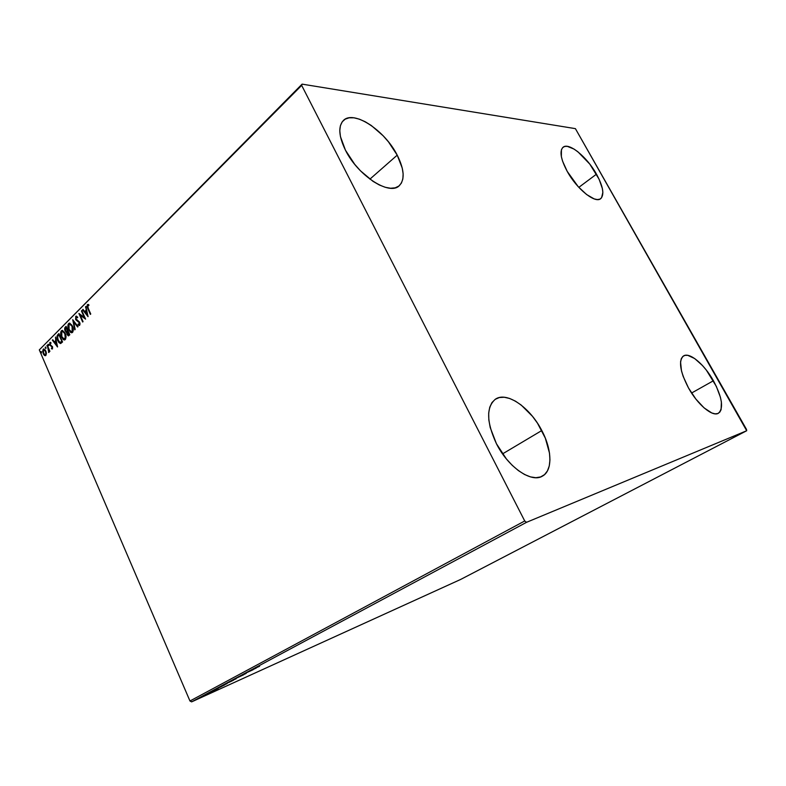 <?xml version="1.0" encoding="UTF-8"?>
<svg xmlns="http://www.w3.org/2000/svg" width="786" height="786" viewBox="0 0 786 786"><rect width="100%" height="100%" fill="white"/><g stroke="black" fill="none" stroke-linecap="round" stroke-linejoin="round"><path stroke-width="1.18" d="M596.486 174.168C603.157 186.528 604.552 194.702 600.681 198.691C595.13 203.712 576.777 188.984 567.207 171.368L562.56 161.11L561.361 156.601L561.43 149.723L562.678 147.601L564.653 146.461L567.286 146.343L574.055 149.085L577.926 151.816L589.795 164.107L599.099 179.228L602.351 188.493L602.872 192.364L601.555 197.826L599.757 199.202L597.252 199.565L594.147 198.887L586.592 194.525L578.25 186.734L567.207 171.368C560.723 159.116 559.347 151.069 563.071 147.247C568.838 142.04 587.054 156.974 596.486 174.168L578.82 187.353L596.486 174.168M541.8 430.531C552.086 449.68 552.794 470.618 542.487 476.09C531.483 483.223 508.139 467.248 496.418 443.697L490.209 427.535L488.833 419.93L488.686 413.072L489.757 407.217L491.967 402.579L495.219 399.317L499.375 397.529L504.248 397.254L509.652 398.473L515.39 401.125L521.236 405.095L532.476 416.315L537.467 423.163L545.337 438.156L549.493 453.129L549.945 459.928L549.267 465.931L547.449 470.893L544.551 474.616L540.65 476.925L535.895 477.701L530.442 476.886L524.527 474.489L518.367 470.588L512.217 465.312L506.351 458.896L496.418 443.697C486.406 421.885 486.102 407.03 495.514 399.121C506.882 391.271 530.088 407.502 541.8 430.531L502.559 453.876L541.8 430.531M397.215 155.156C404.368 169.471 405.036 179.68 399.219 185.761C389.512 195.901 357.954 175.71 345.467 150.224L340.446 136.607L339.788 130.692L340.397 125.691L342.234 121.791L345.201 119.138L349.171 117.802L353.965 117.821L359.389 119.167L365.235 121.761L371.287 125.495L383.126 135.752L388.5 141.902L397.215 155.156L402.255 168.125L403.139 173.932L402.854 178.982L401.4 183.089L398.807 186.086L395.161 187.834L390.573 188.247L385.219 187.284L379.284 184.956L373.006 181.34L360.46 170.808L354.712 164.323L345.467 150.224C338.707 136.253 338.019 126.34 343.384 120.484C353.651 109.657 384.963 130.545 397.215 155.156L369.901 179.139L397.215 155.156M713.423 380.748C722.187 397.392 723.847 408.229 718.414 413.259C712.509 417.052 697.673 404.692 688.507 387.979L683.132 376.317L681.482 370.894L680.548 361.904L681.295 358.681L682.788 356.471L684.979 355.351L687.77 355.341L694.677 358.544L702.488 365.539L706.368 370.147L716.331 386.368L720.398 397.225L721.401 402.078L721.096 409.683L719.789 412.149L717.746 413.554L715.054 413.839L711.792 412.964L704.109 407.905L695.905 399.111L688.507 387.979C679.949 371.356 678.298 360.666 683.565 355.911C689.617 351.912 704.335 364.35 713.423 380.748L691.572 393.029L713.423 380.748M746.7 430.738L460.596 579.469L191.627 701.869L526.551 522.307L746.7 430.738L746.494 429.402L575.401 128.639L302.089 84.131L39.3 349.898L301.667 85.379L524.724 520.98L189.966 701.004L39.3 349.898L189.966 701.004L191.627 701.869L460.596 579.469L746.7 430.738L575.401 128.639L302.089 84.131L301.667 85.379L524.724 520.98L526.551 522.307L746.7 430.738M203.26 696.18L196.854 699.255L203.26 696.18M202.483 696.219L207.936 693.743L202.483 696.219M211.169 692.024L205.333 694.706L211.169 692.024M215.619 689.184L224.452 685.058L215.619 689.184M226.024 683.604L233.462 680.234L226.024 683.604M234.316 679.153L243.739 674.732L234.316 679.153M245.242 673.307L253.151 669.701L245.242 673.307M254.674 668.464L259.586 666.253L254.674 668.464M256.236 668.041L246.706 672.521L256.236 668.041M238.07 677.129L246.185 673.425L238.07 677.129M235.397 678.888L228.471 682.307L235.397 678.888M226.289 683.771L219.422 687.16L226.289 683.771M218.253 688.379L208.83 692.82L218.253 688.379M204.439 695.217L203.338 695.767L204.439 695.217M200.99 697.064L199.89 697.614L200.99 697.064M195.409 700.051L194.319 700.601L195.409 700.051M46.403 353.513L45.293 350.025L43.328 349.082L42.641 351.273L43.761 354.683L45.549 355.704L46.403 353.513L45.824 351.018L43.878 348.935L43.171 349.22L43.201 353.641L44.468 355.449L45.863 355.478L46.403 353.513M47.288 345.241L48.781 352.492L49.154 350.782L49.538 351.676L49.901 351.313L47.288 345.241L48.644 349.78L48.594 352.472L49.154 350.782L49.538 351.676L49.901 351.313L47.288 345.241M52.465 348.915L52.583 346.911L50.225 344.828L50.019 343.541L50.943 343.403L50.913 342.627L50.058 342.391L49.685 344.759L52.112 347.019L51.385 348.748L52.465 348.915L52.465 346.626L50.157 344.681L50.913 342.627L49.813 342.549L49.803 345.074L52.112 347.019L51.385 348.748L52.465 348.915M57.791 334.689L56.916 336.546L57.427 339.847L58.94 342.657L60.718 343.482L62.556 341.969L58.901 333.569L57.791 334.689C56.651 336.28 56.631 338.255 57.722 340.613L60.306 343.531L62.556 341.969L58.901 333.569L57.791 334.689M66.103 326.337L64.727 327.988L64.717 329.933L68.441 335.868L69.797 334.787L66.103 326.337L65.13 327.32L65.022 330.857L66.731 332.242L67.056 334.502L68.333 335.868L69.797 334.787L66.103 326.337M72.715 319.696L74.788 329.835L73.579 321.779L77.627 327.025L78.04 326.603L72.715 319.696L74.788 329.835L73.579 321.779L77.627 327.025L78.04 326.603L72.715 319.696M81.42 310.951L84.23 317.318L78.905 313.476L82.668 322.014L83.061 321.631L80.251 315.255L85.586 319.126L81.803 310.568L84.23 317.318L78.905 313.476L82.668 322.014L83.061 321.631L80.251 315.255L85.586 319.126L81.803 310.568L81.42 310.951M88.209 308.279L87.56 306.157L87.924 305.42L88.877 305.528L88.789 304.663L87.384 304.644L87.04 306.579L90.351 314.39L90.754 314.007L88.209 308.279L87.777 305.518L88.877 305.528L88.789 304.663L87.384 304.644L87.786 308.584L90.351 314.39L90.754 314.007L88.209 308.279M88.061 316.67L85.9 306.452L86.165 310.156L84.741 311.58L83.002 309.36L82.579 309.782L88.061 316.67L85.9 306.452L86.165 310.156L84.741 311.58L83.002 309.36L82.579 309.782L88.061 316.67M75.77 316.316L75.643 319.47L79.18 322.555L79.406 324.284L78.148 323.989L78.079 324.815L79.494 325.433L80.064 323.95L79.533 322.093L75.937 318.743L76.183 317.161L77.588 317.799L77.706 317.053L75.77 316.316L76.488 316.1L75.77 316.316L75.731 319.676L79.327 322.83L79.298 324.412L78.148 323.989L78.079 324.815L79.14 325.483L79.681 325.296L79.7 322.417L76.114 319.303L76.183 317.161L77.588 317.799L77.706 317.053L75.77 316.316M72.469 325.994L69.659 323.066L67.999 324.756L68.392 329.029L70.435 332.281L71.526 332.773L72.774 332.105L73.186 328.351L72.469 325.994L69.699 323.075L68.637 323.478C67.606 325.316 67.625 327.428 68.696 329.806L71.497 332.773L72.558 332.35C73.579 330.503 73.55 328.381 72.469 325.994M65.179 333.264L62.399 330.356L60.768 332.016L61.17 336.251L63.185 339.483L64.265 339.984L65.484 339.326L65.886 335.612L65.179 333.264L62.418 330.356L61.396 330.759C60.384 332.566 60.404 334.659 61.465 337.027L64.256 339.984L65.277 339.572C66.279 337.744 66.25 335.642 65.179 333.264M57.565 346.911L55.472 337.027L55.737 340.593L54.401 341.93L52.76 339.749L52.357 340.142L57.506 346.98L55.472 337.027L55.737 340.593L54.401 341.93L52.76 339.749L52.357 340.142L57.565 346.911M48.683 344.681L47.985 344.484L48.526 345.742L48.683 344.681L48.084 344.288L48.516 345.742L48.683 344.681M45.922 347.451L45.224 347.255L45.755 348.512L45.323 347.058L45.755 348.512L45.922 347.451M41.452 351.941L40.754 351.745L41.294 352.993L40.852 351.548L41.294 352.993L41.452 351.941M88.003 304.487L87.6 306.904L90.685 314.066L87.786 308.584L87.384 304.644L88.15 304.418M87.924 316.001L82.579 309.782L83.198 309.605L87.924 316.001M85.202 311.551L86.627 310.126L85.468 306.884L85.969 306.815L86.627 310.126L85.202 311.551M87.58 314.596L86.391 311.197L87.58 314.596L85.291 312.297L86.391 311.197L87.58 314.596M85.428 318.762L80.251 315.255L85.428 318.762M83.002 321.68L79.524 313.781L83.002 321.68M84.692 317.279L81.882 310.922L84.692 317.279M76.822 317.013L77.657 317.367L76.704 317.072M79.484 325.424L78.079 324.815L78.58 324.343L79.337 325.365M79.268 324.441L79.789 322.8L75.731 319.676L76.232 316.286L76.104 319.43L79.651 322.515L79.484 324.5M77.902 326.74L73.579 321.779L77.902 326.74M75.181 329.442L73.265 320.403L75.181 329.442M71.948 332.733L69.168 329.766C68.087 327.389 68.068 325.276 69.099 323.449L69.699 323.075M69.581 323.115L68.461 324.716L68.608 328.165L69.934 331.191L71.664 332.665M70.121 323.979L71.575 324.756L73 327.634L73.127 330.415L72.233 331.712M72.057 331.751L72.626 331.456L71.339 331.8L69.08 329.432L69.03 324.333L69.866 324.019L72.548 326.337L69.944 324.019M71.762 331.751L69.689 330.562L68.628 328.135L68.549 325.208L69.659 324.019L72.086 326.377L72.165 331.495L72.548 326.337L72.734 330.061L71.772 331.751M68.657 335.799L67.056 334.502L66.731 332.242L68.657 335.799M66.397 332.262L65.022 330.857L65.13 327.32L66.23 326.632L65.091 329.403L66.712 332.193M66.761 331.397L67.94 330.68L66.358 331.446L65.395 330.484L66.103 327.575L67.94 330.68L67.557 331.053M68.313 331.545L69.502 334.247L68.146 334.915L67.429 334.109L67.851 331.584L69.502 334.247L68.313 331.545M66.103 327.575L67.94 330.68L66.103 327.575L67.478 330.719L66.476 331.446L65.189 329.796L66.103 327.575M68.647 334.679L67.989 334.856L67.223 333.46L67.851 331.584L68.647 334.679M64.698 339.935L61.937 336.988C60.866 334.62 60.846 332.527 61.858 330.719L62.418 330.356M62.34 330.395L61.229 331.977L61.387 335.386L62.693 338.393L64.403 339.866M62.87 331.25L64.668 332.488L65.719 334.895L65.847 337.656L64.963 338.933M64.786 338.972L65.346 338.678L64.088 339.012L61.839 336.654L61.789 331.604L62.585 331.299L65.267 333.608L62.693 331.289M64.806 333.647L65.346 338.678L64.806 333.647L65.454 337.302L64.069 339.012L61.976 336.958L61.22 332.891L62.595 331.299L64.806 333.647M60.738 343.482L58.184 340.564C57.093 338.206 57.113 336.241 58.252 334.649L57.437 336.103L57.545 338.599L60.306 343.531M62.271 341.429L60.689 342.509L62.271 341.429L59.372 334.757L62.271 341.429M58.911 334.797L62.025 341.674L60.856 342.49L60.129 342.549L58.095 340.24L57.614 336.398L59.372 334.757L61.809 341.468L59.716 342.421L57.633 338.913L57.555 336.585L58.911 334.797M57.407 346.194L52.357 340.142L52.937 339.984L57.407 346.194M54.863 341.89L56.199 340.554L55.541 337.371L56.199 340.554L54.863 341.89M57.123 344.877L55.953 341.605L57.123 344.877L54.932 342.627L55.953 341.605L57.123 344.877M52.387 348.984L51.385 348.748L51.847 348.267L52.387 348.984M52.19 348.188L52.249 346.508L49.803 345.074L49.813 342.549L50.451 342.372L50.147 344.72L52.436 346.714L52.328 348.227M48.752 345.565L48.084 345.28L48.477 344.356L48.752 345.565M49.882 351.332L49.154 350.782L49.882 351.332M48.644 351.637L49.037 352.295L49.154 351.558M49.312 350.762L46.924 345.604L49.312 350.762M45.991 348.336L45.323 348.051L45.716 347.127L45.991 348.336M45.549 355.704L44.468 355.449L43.358 352.767L45.549 355.704M43.102 351.332L43.171 349.22L43.967 348.945L43.102 351.332M45.401 354.85L46.345 352.885L46.119 354.565L45.077 354.918L43.554 353.278L43.495 349.966L45.038 350.006L46.178 352.03L44.124 349.79M43.987 349.77L45.46 351.371L46.01 354.692L45.47 354.869M45.46 351.371L45.912 353.68L45.008 354.918L43.643 353.484L43.112 351.057L44.016 349.77L45.46 351.371M41.52 352.806L40.852 352.531L41.245 351.617L41.52 352.816M85.291 312.297L86.391 311.197L87.118 314.626L85.291 312.297M54.932 342.627L55.953 341.605L56.661 344.926L54.932 342.627M254.418 668.866L251.245 670.35L254.418 668.866M236.203 678.721L229.365 681.894L236.203 678.721M232.234 680.833L229.119 682.327L232.234 680.833M229.099 682.248L225.238 684.115L229.099 682.248M227.144 683.574L220.316 686.748L227.144 683.574M221.839 686.394L215.708 689.224L221.839 686.394M216.425 689.214L213.291 690.688L216.425 689.214M202.287 696.72L197.659 698.872L202.287 696.72M526.551 522.307L191.627 701.869L189.966 701.004L524.724 520.98L526.551 522.307M301.667 85.379L39.3 349.898L302.089 84.131L301.667 85.379"/></g></svg>
